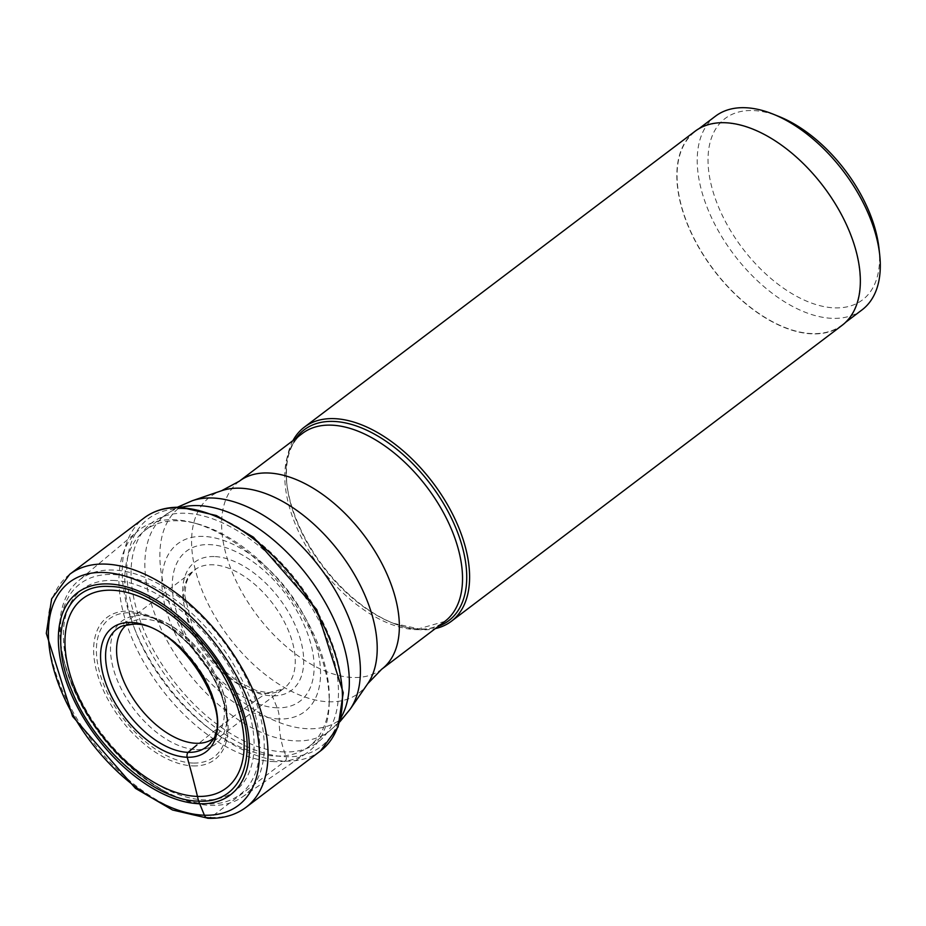 <?xml version="1.0" encoding="UTF-8"?>
<svg xmlns="http://www.w3.org/2000/svg" width="926" height="926" viewBox="0 0 926 926"><rect width="100%" height="100%" fill="white"/><g stroke="black" fill="none" stroke-linecap="round" stroke-linejoin="round"><path stroke-width="0.69" stroke-dasharray="4.63 3.47" d="M210.873 742.305A74.022 41.925 -127.1 0 0 200.433 670.922A74.022 41.925 -127.1 0 0 134.64 623.974A74.022 41.925 52.9 0 0 122.672 625.837M878.994 248.365A113.782 64.45 52.9 0 1 834.858 307.883A113.782 64.45 52.9 0 1 718.472 206.834A113.782 64.45 52.9 0 1 752.711 110.541A113.782 64.45 52.9 0 1 779.194 116.583M862.071 309.851A121.456 68.79 52.9 0 1 832.59 318.347A121.456 68.79 52.9 0 1 719.548 232.982A121.456 68.79 52.9 0 1 715.428 116.213M724.757 122.973A121.456 68.79 -127.1 0 0 695.264 131.469A121.456 68.79 -127.1 0 0 699.396 248.249A121.456 68.79 -127.1 0 0 812.438 333.615A121.456 68.79 -127.1 0 0 841.919 325.119A121.456 68.79 -127.1 0 0 837.798 208.338A121.456 68.79 -127.1 0 0 724.757 122.973M842.093 325.35A121.746 68.964 52.9 0 1 812.542 333.869A121.746 68.964 52.9 0 1 699.223 248.295A121.746 68.964 52.9 0 1 695.09 131.237M292.963 440.579A121.746 68.964 -127.1 0 0 286.666 482.33A121.746 68.964 -127.1 0 0 393.457 623.337A121.746 68.964 -127.1 0 0 421.793 629.796A121.746 68.964 -127.1 0 0 435.347 628.592M276.006 756.067A135.647 76.835 -127.1 0 0 308.937 746.564A135.647 76.835 -127.1 0 0 329.286 699.396A135.647 76.835 -127.1 0 0 196.057 523.479A135.647 76.835 -127.1 0 0 178.07 520.794A135.647 76.835 -127.1 0 0 145.139 530.285A135.647 76.835 -127.1 0 0 149.746 660.713A135.647 76.835 -127.1 0 0 276.006 756.067M274.42 761.647A139.49 79.011 52.9 0 1 145.544 665.227A139.49 79.011 52.9 0 1 138.148 530.841A139.49 79.011 52.9 0 1 173.718 519.717A139.49 79.011 -127.1 0 1 192.203 522.484A139.49 79.011 -127.1 0 1 329.205 703.378A139.49 79.011 -127.1 0 1 306.506 753.151A139.49 79.011 -127.1 0 1 274.42 761.647M165.928 791.857A135.694 76.858 52.9 0 1 62.783 655.666L63.304 657.981C79.08 715.659 112.59 759.91 163.844 790.746A132.279 74.925 -127.1 0 0 207.737 803.93A132.279 74.925 -127.1 0 0 247.531 691.988A132.279 74.925 -127.1 0 0 112.231 574.502A132.279 74.925 -127.1 0 0 63.304 657.981A132.279 74.925 -127.1 0 0 163.844 790.746L165.928 791.857A135.694 76.858 52.9 0 0 210.954 805.388A135.694 76.858 -127.1 0 0 242.172 797.124A135.694 76.858 -127.1 0 0 240.204 667.009A135.694 76.858 -127.1 0 0 112.984 570.034A135.694 76.858 52.9 0 0 78.386 580.857L138.148 530.841M62.783 655.666A135.694 76.858 52.9 0 1 78.386 580.857M69.705 574.317A146.1 82.75 -127.1 0 0 74.659 714.779A146.1 82.75 -127.1 0 0 210.653 817.484L285.069 761.114A3.345 2.512 91.8 0 0 286.134 756.739L284.432 751.924A74.08 55.514 -88.2 0 1 279.212 718.97A22.27 16.691 91.8 0 0 277.163 707.788L272.186 695.831A6.146 4.607 91.8 0 0 266.132 693.412A1214.808 910.293 91.8 0 0 196.833 745.071M320.546 750.893A146.1 82.75 52.9 0 1 285.069 761.114A146.1 82.75 52.9 0 1 149.086 658.421A146.1 82.75 52.9 0 1 144.132 517.947M182.92 508.779A142.974 80.979 -127.1 0 0 139.907 629.761A142.974 80.979 -127.1 0 0 286.134 756.739A142.974 80.979 -127.1 0 0 329.158 635.745A142.974 80.979 -127.1 0 0 182.92 508.779M284.432 751.924A137.615 77.946 52.9 0 1 143.68 629.703A137.615 77.946 52.9 0 1 185.084 513.247A137.615 77.946 52.9 0 1 325.836 635.467A137.615 77.946 52.9 0 1 284.432 751.924M279.212 718.97A105.263 59.623 52.9 0 1 171.553 625.49A105.263 59.623 52.9 0 1 203.222 536.409A105.263 59.623 -127.1 0 1 310.893 629.888A105.263 59.623 -127.1 0 1 279.212 718.97M277.163 707.788A94.093 53.291 52.9 0 1 180.917 624.228A94.093 53.291 52.9 0 1 209.23 544.604A94.093 53.291 52.9 0 1 305.476 628.164A94.093 53.291 52.9 0 1 277.163 707.788M214.207 556.549A80.307 45.49 -127.1 0 0 190.05 624.518A80.307 45.49 -127.1 0 0 272.186 695.831A80.307 45.49 -127.1 0 0 296.343 627.874A80.307 45.49 -127.1 0 0 214.207 556.549M210.653 817.484A146.1 82.75 -127.1 0 0 246.119 807.252M207.123 746.31L282.962 689.06L268.343 692.752L256.56 690.646L237.669 681.455L221.881 668.815L207.609 652.749L192.654 627.469L184.772 595.511L186.01 583.681L188.684 576.817L193.453 570.879A74.173 42.006 52.9 0 0 197.736 642.366A74.173 42.006 52.9 0 0 266.132 693.412A74.173 42.006 -127.1 0 0 282.962 689.06A74.173 42.006 -127.1 0 0 282.245 618.001A74.173 42.006 -127.1 0 0 212.586 564.779A74.173 42.006 52.9 0 0 193.453 570.879L117.799 628.36M295.984 438.299A119.709 67.806 -127.1 0 0 286.852 484.043A119.709 67.806 -127.1 0 0 391.86 622.689A119.709 67.806 -127.1 0 0 419.721 629.043A119.709 67.806 -127.1 0 0 419.802 629.043A119.709 67.806 -127.1 0 0 438.368 626.3M393.457 623.337L418.633 628.835L444.85 621.392A117.915 66.788 52.9 0 1 416.295 629.645A117.915 66.788 52.9 0 1 416.225 629.645A117.915 66.788 52.9 0 1 306.471 546.757A117.915 66.788 52.9 0 1 302.466 433.391C289.965 442.871 284.757 459.759 286.852 484.043L286.666 482.33M239.29 481.231A117.915 66.788 -127.1 0 0 243.295 594.608A117.915 66.788 -127.1 0 0 353.037 677.496A117.915 66.788 -127.1 0 0 353.119 677.496A117.915 66.788 -127.1 0 0 381.674 669.243M367.715 683.724A123.146 69.751 52.9 0 1 328.927 701.781A123.146 69.751 52.9 0 1 328.846 701.781A123.146 69.751 52.9 0 1 208.906 605.43A123.146 69.751 52.9 0 1 221.557 490.745M192.249 500.746A133.043 75.353 -127.1 0 0 178.579 624.645A133.043 75.353 -127.1 0 0 308.161 728.739A133.043 75.353 -127.1 0 0 350.144 709.235M340.942 717.719A135.647 76.835 52.9 0 1 328.996 731.378A135.647 76.835 52.9 0 1 296.054 740.881A135.647 76.835 52.9 0 1 169.805 645.526A135.647 76.835 52.9 0 1 165.198 515.099A135.647 76.835 52.9 0 1 181.589 507.298M113.065 580.428A126.538 71.672 52.9 0 1 242.485 692.81A126.538 71.672 52.9 0 1 204.414 799.89A126.538 71.672 52.9 0 1 74.983 687.509A126.538 71.672 52.9 0 1 113.065 580.428M193.071 765.906A89.22 50.536 -127.1 0 0 219.937 690.449A89.22 50.536 -127.1 0 0 128.726 611.172A89.22 50.536 -127.1 0 0 128.668 611.172A89.22 50.536 -127.1 0 0 101.802 686.629A89.22 50.536 -127.1 0 0 193.013 765.906A89.22 50.536 -127.1 0 0 193.071 765.906M193.002 763.047A86.662 49.09 52.9 0 1 192.944 763.047A86.662 49.09 52.9 0 1 104.337 686.039A86.662 49.09 52.9 0 1 130.439 612.746A86.662 49.09 52.9 0 1 130.497 612.746A86.662 49.09 52.9 0 1 143.426 614.864A86.662 49.09 52.9 0 1 227.055 725.301A86.662 49.09 52.9 0 1 193.002 763.047M196.659 749.597A77.298 43.777 -127.1 0 0 196.763 749.597A77.298 43.777 -127.1 0 0 227.032 715.925A77.298 43.777 -127.1 0 0 152.443 617.434A77.298 43.777 -127.1 0 0 140.856 615.535A77.298 43.777 -127.1 0 0 140.752 615.535A77.298 43.777 -127.1 0 0 117.625 681.015A77.298 43.777 -127.1 0 0 196.659 749.597M126.746 624.68A71.522 40.512 52.9 0 1 144.664 619.239A71.522 40.512 52.9 0 1 211.545 670.042A71.522 40.512 52.9 0 1 213.096 738.693M699.118 128.552L695.264 131.469M845.774 322.202L841.919 325.119M177.375 507.251L165.198 515.099L145.139 530.285M339.854 721.782L328.996 731.378L308.937 746.564M196.057 523.479L192.203 522.484M329.286 699.396L329.205 703.378M242.172 797.124L306.506 753.151M143.426 614.864C182.607 624.159 228.734 685.055 227.055 725.301L227.032 715.925C227.935 678.307 188.892 626.763 152.443 617.434L143.426 614.864"/><path stroke-width="1.39" d="M108.122 583.924A126.746 71.788 52.9 0 1 237.774 696.491A126.746 71.788 52.9 0 1 199.634 803.745A126.746 71.788 52.9 0 1 69.982 691.178A126.746 71.788 52.9 0 1 108.122 583.924M109.268 586.471C64.704 583.588 47.307 633.916 71.996 691.132C94.672 748.37 155.394 801.164 198.615 801.106C243.168 803.988 260.576 753.66 235.875 696.456C213.211 639.206 152.489 586.413 109.268 586.471M196.833 745.071A1214.808 910.293 91.8 0 0 188.082 752.352A4.445 3.334 91.8 0 0 187.202 757.248A766.936 574.687 -88.2 0 1 197.469 796.418A118.887 67.343 -127.1 0 0 233.248 695.808A118.887 67.343 -127.1 0 0 111.641 590.221A118.887 67.343 52.9 0 0 75.874 690.831A118.887 67.343 52.9 0 0 197.469 796.418A549.72 411.92 91.8 0 0 198.615 801.106L204.403 815.216A6.135 4.595 91.8 0 0 210.653 817.484M188.082 752.352A74.022 41.925 -127.1 0 0 207.123 746.31A74.022 41.925 -127.1 0 0 210.873 742.305C237.623 715.648 177.827 621.057 133.61 624.159L122.672 625.837A74.022 41.925 52.9 0 0 117.799 628.36A74.022 41.925 52.9 0 0 118.597 699.292A74.022 41.925 52.9 0 0 188.082 752.352M699.118 128.552L715.428 116.213A121.456 68.79 52.9 0 1 744.909 107.705A121.456 68.79 52.9 0 1 773.175 114.153L779.194 116.583A113.782 64.45 52.9 0 1 878.994 248.365L879.7 254.812A121.456 68.79 52.9 0 1 862.071 309.851L845.774 322.202M773.175 114.153A121.456 68.79 52.9 0 1 879.7 254.812M304.341 427.164L695.09 131.237A121.746 68.964 52.9 0 1 724.641 122.718A121.746 68.964 52.9 0 1 837.961 208.292A121.746 68.964 52.9 0 1 842.093 325.35L451.356 621.277A121.746 68.964 -127.1 0 0 447.212 504.219A121.746 68.964 -127.1 0 0 333.892 418.633A121.746 68.964 -127.1 0 0 304.341 427.164A121.746 68.964 -127.1 0 0 292.963 440.579M435.347 628.592A121.746 68.964 -127.1 0 0 451.356 621.277M105.17 564.084A146.1 82.75 -127.1 0 0 69.705 574.317L144.132 517.947A146.1 82.75 52.9 0 1 179.598 507.726A146.1 82.75 52.9 0 1 315.581 610.419A146.1 82.75 52.9 0 1 320.546 750.893L246.119 807.252A146.1 82.75 -127.1 0 0 241.154 666.778A146.1 82.75 -127.1 0 0 105.17 564.084M204.403 815.216A139.965 79.277 -127.1 0 0 246.513 696.769A139.965 79.277 -127.1 0 0 103.353 572.465A139.965 79.277 -127.1 0 0 61.243 690.9A139.965 79.277 -127.1 0 0 204.403 815.216M197.469 796.418L198.615 801.106M131.087 622.446A77.726 44.02 52.9 0 1 210.584 691.479A77.726 44.02 52.9 0 1 187.202 757.248A77.726 44.02 52.9 0 1 107.705 688.226A77.726 44.02 52.9 0 1 131.087 622.446M438.368 626.3A119.709 67.806 -127.1 0 0 449.585 514.474A119.709 67.806 -127.1 0 0 333.291 421.423A119.709 67.806 -127.1 0 0 333.221 421.411A119.709 67.806 -127.1 0 0 295.984 438.299M331.022 425.138A117.915 66.788 52.9 0 1 331.091 425.138A117.915 66.788 52.9 0 1 440.845 508.015A117.915 66.788 52.9 0 1 444.85 621.392L381.674 669.243A117.915 66.788 -127.1 0 0 377.669 555.866A117.915 66.788 -127.1 0 0 267.915 472.978A117.915 66.788 -127.1 0 0 267.846 472.978A117.915 66.788 -127.1 0 0 239.29 481.231L302.466 433.391A117.915 66.788 52.9 0 1 331.022 425.138M239.29 481.231L221.557 490.745A123.146 69.751 52.9 0 1 239.869 488.199A123.146 69.751 52.9 0 1 239.95 488.199A123.146 69.751 52.9 0 1 348.639 565.149A123.146 69.751 52.9 0 1 367.715 683.724L381.674 669.243M367.715 683.724L350.144 709.235A133.043 75.353 -127.1 0 0 350.144 709.223A133.043 75.353 -127.1 0 0 329.54 581.123A133.043 75.353 -127.1 0 0 212.112 497.991A133.043 75.353 -127.1 0 0 192.249 500.746L177.375 507.251M181.589 507.298A135.647 76.835 52.9 0 1 198.129 505.608A135.647 76.835 52.9 0 1 316.055 587.651A135.647 76.835 52.9 0 1 340.942 717.719M213.096 738.693A71.522 40.512 52.9 0 1 196.3 743.289A71.522 40.512 52.9 0 1 130.034 693.539A71.522 40.512 52.9 0 1 126.746 624.68M144.132 517.947C154.237 510.4 166.495 506.846 180.906 507.274L216.371 515.539L253.481 537.207L316.75 609.586L343.245 692.741L338.083 726.945L320.546 750.893M69.705 574.317L51.636 598.856L46.3 633.384L72.552 716.33L135.462 788.373L172.525 809.995L208.234 818.295C222.969 818.746 235.598 815.065 246.119 807.252M221.557 490.745L192.249 500.746M350.144 709.223L339.854 721.782"/></g></svg>
